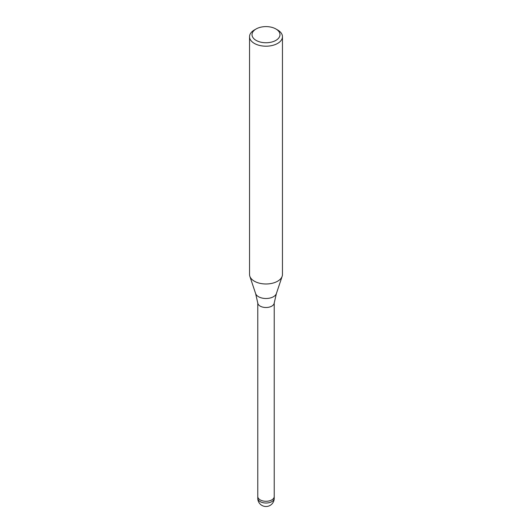 <?xml version="1.0" encoding="UTF-8"?>
<svg xmlns="http://www.w3.org/2000/svg" width="532" height="532" viewBox="0 0 532 532"><rect width="100%" height="100%" fill="white"/><g stroke="black" fill="none" stroke-linecap="round" stroke-linejoin="round"><path stroke-width="0.8" d="M255.613 293.544A10.58 6.111 180 0 0 262.901 298.233A10.58 6.111 180 0 0 273.481 296.71A10.58 6.111 180 0 0 276.387 293.544L274.206 303.107A8.226 4.748 180 0 1 271.819 306.113A8.226 4.748 180 0 1 263.134 307.21A8.226 4.748 180 0 1 257.794 303.107L255.613 293.544L249.86 276.354M274.226 496.482A8.226 4.748 180 0 1 274.226 496.529A8.226 4.748 180 0 1 271.819 499.887A8.226 4.748 180 0 1 262.848 500.918A8.226 4.748 180 0 1 257.774 496.529A8.226 4.748 180 0 1 257.774 496.482M275.889 28.967L277.637 29.972A16.459 9.503 180 0 1 282.459 36.695A16.459 9.503 180 0 1 277.637 43.411A16.459 9.503 180 0 1 259.702 45.473A16.459 9.503 180 0 1 249.541 36.695A16.459 9.503 180 0 1 254.363 29.972L256.111 28.967A13.992 8.08 180 0 1 275.889 28.967A13.992 8.08 180 0 1 275.889 40.385A13.992 8.08 180 0 1 256.111 40.385A13.992 8.08 180 0 1 256.111 28.967L254.363 29.972M282.459 36.695L282.459 274.485A16.459 9.503 180 0 1 277.637 281.202A16.459 9.503 180 0 1 259.702 283.263A16.459 9.503 180 0 1 249.541 274.485L249.541 36.695M282.16 276.288A16.459 9.503 180 0 1 277.637 281.202M274.226 498.271A8.226 4.748 180 0 1 271.819 501.636A8.226 4.748 180 0 1 268.128 502.86A8.226 4.748 180 0 1 257.774 498.271A8.226 8.226 0 0 0 270.116 505.4A8.226 8.226 0 0 0 274.226 498.271L274.226 496.529A8.226 4.748 180 0 1 268.128 501.117A8.226 4.748 180 0 1 257.774 496.529L257.774 302.934M276.387 293.544L282.14 276.354M274.226 496.529L274.226 302.934M257.774 498.271L257.774 496.529"/></g></svg>
